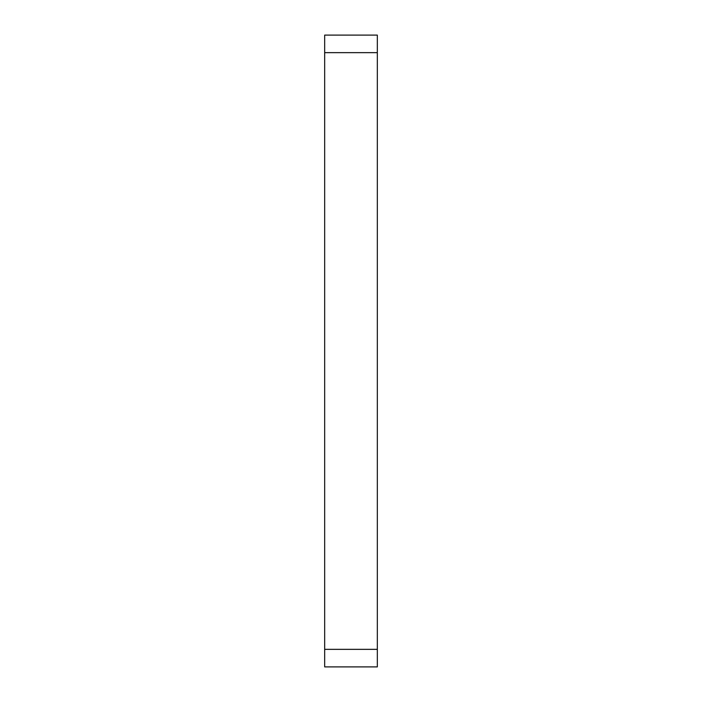 <?xml version="1.0" encoding="UTF-8"?>
<svg xmlns="http://www.w3.org/2000/svg" width="702" height="702" viewBox="0 0 702 702"><rect width="100%" height="100%" fill="white"/><g stroke="black" fill="none" stroke-linecap="round" stroke-linejoin="round"><path stroke-width="1.05" d="M377.325 35.1L377.325 666.9L324.675 666.9L324.675 35.1L377.325 35.1M377.325 52.65L324.675 52.65M377.325 649.35L324.675 649.35"/></g></svg>

